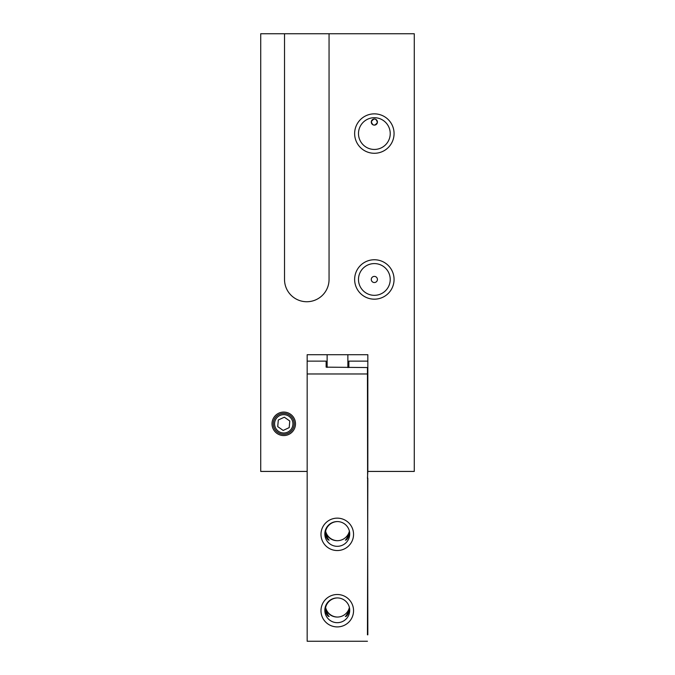 <?xml version="1.0" encoding="UTF-8"?>
<svg xmlns="http://www.w3.org/2000/svg" width="675" height="675" viewBox="0 0 675 675"><rect width="100%" height="100%" fill="white"/><g stroke="black" fill="none" stroke-linecap="round" stroke-linejoin="round"><path stroke-width="1.01" d="M260.719 33.75L260.719 471.428L307.167 471.428L307.167 354.712L367.833 354.712L367.833 471.428L414.281 471.428L414.281 33.75L329.054 33.75L329.054 279.458A22.267 22.267 0 0 1 306.788 301.733A22.267 22.267 0 0 1 284.521 279.458L284.521 33.75L260.719 33.75M275.442 427.688A9.163 9.163 0 0 1 281.77 414.872A9.163 9.163 0 0 1 292.916 423.816A9.163 9.163 0 0 1 275.442 427.688M294.207 423.816A10.454 10.454 0 0 1 278.522 432.869A10.454 10.454 0 0 1 278.522 414.762A10.454 10.454 0 0 1 294.207 423.816M289.195 427.629L283.171 430.439L277.72 426.625L278.302 420.002L284.327 417.192L289.777 421.006L289.195 427.629M367.445 478.28L367.833 471.428M367.833 478.28L367.445 634.829M307.167 373.975L367.445 373.975L367.833 634.829M348.865 367.149L347.87 367.419M337.5 597.923A12.445 12.378 -0 0 0 325.612 607.492M337.5 617.06A12.445 12.378 180 0 1 325.418 606.513M337.5 521.564A12.445 12.378 -0 0 0 325.612 531.132M337.5 540.7A12.445 12.378 180 0 1 325.418 530.153M367.833 361.133L348.865 361.133L348.865 367.554M367.445 641.25L307.167 641.25L307.167 471.428M307.167 361.133L326.135 361.133L326.135 367.149L367.445 367.554L367.445 373.975M337.272 597.923A12.445 12.378 0 0 1 349.718 610.301A12.445 12.378 0 0 1 337.272 622.679A12.445 12.378 0 0 1 324.827 610.301A12.445 12.378 0 0 1 337.272 597.923M337.272 594.506A16.284 16.2 180 0 0 323.165 618.806A16.284 16.2 180 0 0 351.371 618.806A16.284 16.2 180 0 0 337.272 594.506M337.272 518.147A16.284 16.2 180 0 0 323.165 542.438A16.284 16.2 180 0 0 351.371 542.438A16.284 16.2 180 0 0 337.272 518.147M325.148 607.492A12.445 12.378 180 0 0 349.388 607.492M349.54 608.209C347.903 612.942 346.511 615.701 345.381 616.477L345.44 616.537C347.043 616.292 348.452 613.837 349.667 609.179M324.877 609.179C326.093 613.837 327.493 616.292 329.096 616.537L329.155 616.477C328.025 615.701 326.641 612.942 325.004 608.209M337.272 521.564A12.445 12.378 0 0 1 349.718 533.942A12.445 12.378 0 0 1 337.272 546.32A12.445 12.378 0 0 1 324.827 533.942A12.445 12.378 0 0 1 337.272 521.564M325.148 531.132A12.445 12.378 180 0 0 349.388 531.132M349.54 531.841C347.903 536.574 346.511 539.333 345.381 540.118L345.44 540.169C347.043 539.924 348.452 537.477 349.667 532.811M324.877 532.811C326.093 537.477 327.493 539.924 329.096 540.169L329.155 540.118C328.025 539.333 326.641 536.574 325.004 531.841M327.13 354.712L327.13 367.419M347.87 367.554L347.87 354.712M377.401 122.453C376.043 118.167 374.009 117.922 371.301 121.711C372.76 125.938 374.794 126.183 377.401 122.453A3.071 3.071 0 0 1 372.592 124.571A3.071 3.071 0 0 1 372.938 119.332A3.071 3.071 0 0 1 377.401 122.453M377.426 279.458A3.071 3.071 0 0 1 372.819 282.125A3.071 3.071 0 0 1 372.819 276.801A3.071 3.071 0 0 1 377.426 279.458L377.426 279.458M390.226 133.574A15.871 15.871 0 0 1 366.424 147.319A15.871 15.871 0 0 1 366.424 119.829A15.871 15.871 0 0 1 390.226 133.574M394.065 133.574A19.71 19.71 0 0 0 364.5 116.497A19.71 19.71 0 0 0 364.5 150.643A19.71 19.71 0 0 0 394.065 133.574M394.065 279.458A19.71 19.71 0 0 0 364.5 262.389A19.71 19.71 0 0 0 364.5 296.536A19.71 19.71 0 0 0 394.065 279.458M295.498 423.816A11.745 11.745 0 0 0 277.881 413.648A11.745 11.745 0 0 0 277.881 433.991A11.745 11.745 0 0 0 295.498 423.816M390.226 279.458A15.871 15.871 0 0 1 366.424 293.203A15.871 15.871 0 0 1 366.424 265.714A15.871 15.871 0 0 1 390.226 279.458M284.521 33.75L329.054 33.75"/></g></svg>
